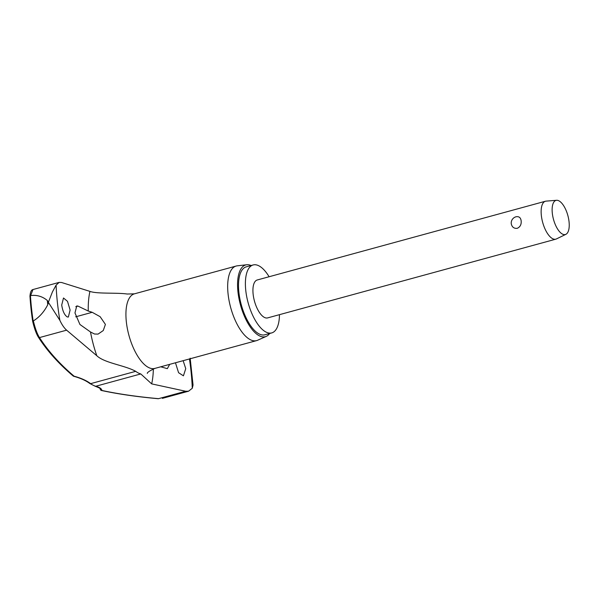 <?xml version="1.0" encoding="UTF-8"?>
<svg xmlns="http://www.w3.org/2000/svg" width="599" height="599" viewBox="0 0 599 599"><rect width="100%" height="100%" fill="white"/><g stroke="black" fill="none" stroke-linecap="round" stroke-linejoin="round"><path stroke-width="0.9" d="M190.16 358.195L193.043 385.037L192.286 388.272L188.558 391.199L185.69 391.252L151.682 383.884L140.787 373.941A41.451 17.423 -105.3 0 1 135.703 371.335C124.862 365.315 104.481 363.076 96.806 355.731L66.616 330.169C64.168 327.997 61.914 324.718 59.863 320.33L48.414 302.428L47.77 304.696A148.02 62.229 -105.3 0 1 47.538 302.592A148.02 62.229 -105.3 0 1 47.321 300.496L48.392 302.225L52.42 291.93L56.096 285.146L59.151 282.399L61.525 282.481L89.932 291.384C97.105 294.072 117.075 292.462 127.445 294.057M73.565 376.202A1.31 0.696 -74.8 0 0 73.714 376.284A1.31 0.696 -74.8 0 0 74.111 376.202A1.31 1.071 130.3 0 1 73.213 376.022A1.31 1.31 0 0 0 73.714 376.284C80.521 378.156 85.889 380.56 89.813 383.51A1.31 1.048 -53.1 0 0 90.651 383.645A55.363 23.945 177.6 0 0 74.111 376.202A512.624 221.727 -2.4 0 1 39.482 337.581A1.31 1.146 147.4 0 1 38.314 337.08M185.69 391.252L158.555 398.664A1.31 0.996 95.2 0 1 158.226 398.709L158.555 398.664A512.624 109.25 -9.5 0 1 101.897 390.458A1.31 1.28 172.6 0 1 100.385 389.35A1.31 1.31 0 0 0 101.403 390.473A1.31 1.131 -77.8 0 0 101.897 390.458A55.363 11.8 170.5 0 0 95.735 386.25A41.451 17.423 -105.3 0 1 90.651 383.645L135.703 371.335M269.101 276.738A35.221 14.81 74.7 0 0 253.145 264.96A35.221 14.81 74.7 0 0 245.762 290.395A35.221 14.81 74.7 0 0 271.714 332.917A35.221 14.81 74.7 0 0 279.463 314.67M253.145 264.96L246.264 266.847A35.221 14.81 74.7 0 0 238.881 292.275A35.221 14.81 74.7 0 0 264.833 334.796L271.714 332.917M246.751 264.751L237.226 265.829A38.665 16.255 74.7 0 0 236.178 266.031A38.665 16.255 74.7 0 0 228.077 293.944A38.665 16.255 74.7 0 0 256.559 340.621A38.665 16.255 74.7 0 0 257.563 340.269L266.308 336.353A37.19 15.634 -105.3 0 1 237.953 291.795A37.19 15.634 -105.3 0 1 246.751 264.751A37.19 15.634 -105.3 0 1 251.101 265.522M47.321 300.496C42.484 296.43 36.921 294.783 30.646 295.554L32.967 289.572M31.021 308.627A143.917 60.506 74.7 0 0 32.623 321.116L33.162 321.004A144.846 60.896 -105.3 0 1 31.5 308.156A144.846 60.896 -105.3 0 1 30.444 295.607L30.646 295.554M32.623 321.116L33.357 320.914C39.324 317.253 44.131 311.847 47.77 304.696M101.051 390.316A1.31 1.131 -77.8 0 0 101.403 390.473C117.831 394.022 136.774 396.77 158.226 398.709L158.226 398.709M61.712 305.018L63.494 297.995L67.492 301.334L70.105 310.035L68.353 317.043L67.253 316.931C64.505 315.134 62.655 311.158 61.712 305.018M77.96 306.096L88.27 311.038L92.201 312.304L100.145 316.699L105.409 324.411L103.26 330.551L98.049 334.107L94.522 334.017L90.509 331.988L79.929 324.486L74.965 312.933L76.754 305.939L77.96 306.096L75.773 306.688M183.137 360.68L185.75 368.655L183.421 375.82L178.584 372.713L175.462 362.777M565.898 234.314L556.441 238.934A19.662 8.266 -105.3 0 1 555.82 239.166A19.662 8.266 -105.3 0 1 541.339 215.43A19.662 8.266 -105.3 0 1 545.464 201.234A19.662 8.266 -105.3 0 1 546.108 201.122L556.598 200.291A17.693 7.435 -105.3 0 1 569.05 221.75A17.693 7.435 -105.3 0 1 565.898 234.314A17.693 7.435 -105.3 0 1 552.308 213.162A17.693 7.435 -105.3 0 1 556.598 200.291M521.167 220.941C521.467 224.513 520.172 226.969 517.281 228.309C513.972 228.661 511.958 227.111 511.232 223.659L511.224 222.469A6.552 6.552 0 0 1 516.024 216.771L516.158 216.733A6.552 6.552 0 0 0 516.024 216.771C519.019 216.239 520.726 217.632 521.167 220.941M555.82 239.166L267.611 317.904A19.662 8.266 -105.3 0 1 253.13 294.169A19.662 8.266 -105.3 0 1 257.248 279.98L545.464 201.234M169.697 364.357L167.323 368.655L160.749 366.798M30.444 295.607L29.987 296.43A143.917 60.506 74.7 0 0 31.006 308.478M33.005 289.564C31.335 289.804 30.324 292.012 29.95 296.198L29.987 296.43M66.616 330.169L39.482 337.581C37.265 334.13 35.221 328.574 33.357 320.914M269.67 333.478A37.19 15.634 -105.3 0 1 266.308 336.353M189.456 358.958A141.199 59.361 -105.3 0 1 190.999 370.976A141.199 59.361 -105.3 0 1 192.286 388.272M59.863 320.33A141.199 59.361 -105.3 0 1 57.392 302.435A141.199 59.361 -105.3 0 1 56.096 285.146M100.385 389.365L100.377 389.32C99.202 388.721 103.013 389.238 95.189 386.25A1.31 1.153 -75.4 0 0 95.735 386.25L140.787 373.941M236.178 266.031L134.431 293.832A38.665 16.255 74.7 0 0 126.329 321.745A38.658 16.255 74.7 0 0 154.812 368.422L256.559 340.621M88.27 311.038A67.335 28.31 -105.3 0 1 89.932 291.384M153.351 368.902A67.335 28.31 -105.3 0 1 151.682 383.884M96.806 355.731A67.335 28.31 -105.3 0 1 90.509 331.988M92.201 312.304L75.706 316.811M29.95 296.273L32.608 321.124C34.323 328.342 36.232 333.673 38.329 337.11C47.014 350.685 58.635 363.66 73.213 376.022M147.317 373.417C147.062 372.541 149.563 370.878 154.812 368.422M134.431 293.832L127.302 294.019M95.189 386.25L89.813 383.51M162.374 398.365L188.565 391.207M32.96 289.542L59.151 282.391"/></g></svg>
